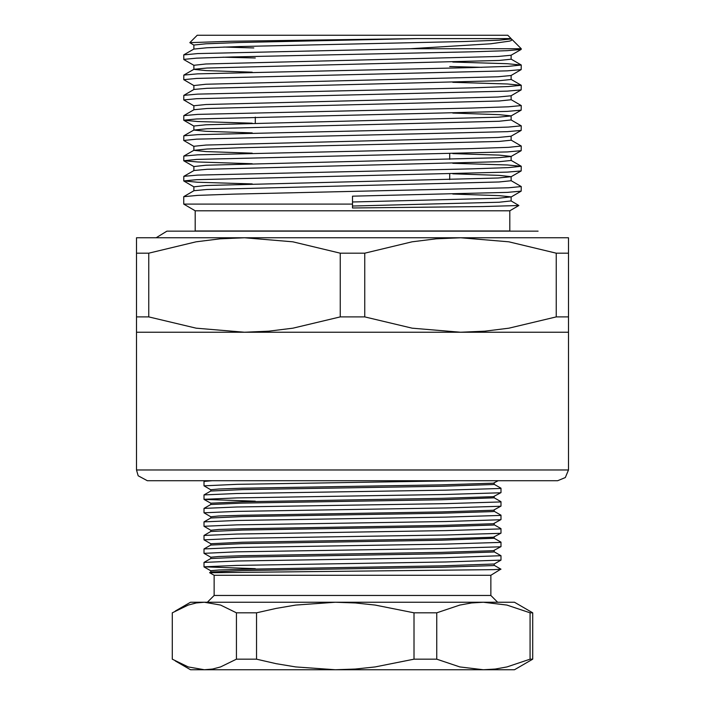 <?xml version="1.0" encoding="UTF-8"?>
<svg xmlns="http://www.w3.org/2000/svg" width="705" height="705" viewBox="0 0 705 705"><rect width="100%" height="100%" fill="white"/><g stroke="black" fill="none" stroke-linecap="round" stroke-linejoin="round"><path stroke-width="1.06" d="M255.298 117.118L255.298 123.111M183.749 59.44L196.598 58.18L233.179 56.911L471.821 51.844L507.318 50.637L521.162 49.412L521.251 48.751L410.187 48.751L197.682 53.615L183.749 54.937L183.838 59.537L193.875 65.336M183.749 204.124L195.223 210.751L509.777 210.751L518.924 205.463L482.863 206.53L352.5 208.001L352.5 204.124L183.749 204.124L183.749 196.686L197.682 195.364L233.179 194.148L508.402 187.821L521.251 186.561L511.125 180.665M511.125 200.907L518.924 205.463M521.251 48.751L511.927 39.427L511.257 40.529L509.318 41.172L490.618 43.78L410.187 48.751M148.729 316.853L196.166 328.151L244.503 332.249L136.497 332.249L136.497 316.853L148.729 316.853L148.729 253.148L136.497 253.148L136.497 316.853M136.497 253.148L136.497 237.752L244.503 237.752L220.18 238.801L196.113 241.859L148.729 253.148M568.503 316.853L568.503 253.148L556.271 253.148L556.271 316.853L568.503 316.853L568.503 332.249L460.497 332.249L484.82 331.2L508.887 328.142L556.271 316.853M556.271 253.148L508.834 241.85L460.497 237.752L568.503 237.752L568.503 253.148M364.723 316.853L364.723 253.148L340.277 253.148L340.277 316.853L364.723 316.853L412.161 328.151L460.497 332.249L244.503 332.249L268.825 331.2L292.892 328.142L340.277 316.853M340.277 253.148L292.839 241.85L244.503 237.752L460.497 237.752L436.175 238.801L412.108 241.859L364.723 253.148M136.497 332.249L136.497 469.953L568.503 469.953L568.503 332.249M568.503 469.953L565.339 477.585L557.699 480.748L147.301 480.748L138.224 475.804L136.497 469.953M555.002 237.752L460.497 237.752M244.503 237.752L149.998 237.752M193.875 45.085L189.812 42.688L197.25 35.25L507.75 35.25L511.125 38.625L416.919 38.625L240.335 42.503L205.948 43.772L193.875 45.041L193.875 49.086L207.032 47.764L240.335 46.556L464.665 41.498L499.052 40.229L511.125 38.96L511.927 39.418M195.223 210.751L195.223 231.002L509.777 231.002L509.777 210.751M521.251 186.561L521.162 191.161L507.318 192.386L352.5 196.131L352.5 204.124M449.702 66.499L481.973 67.31M183.749 79.691L183.838 75.082L197.682 73.866L471.821 67.592L508.402 66.323L521.251 65.054L521.162 69.663L507.318 70.888L196.598 78.422L183.749 79.691L193.875 85.587M183.749 99.943L183.838 95.334L197.682 94.117L471.821 87.843L508.402 86.574L521.251 85.305L521.162 89.914L507.318 91.139L196.598 98.674L183.749 99.943L193.875 105.838M183.749 120.194L183.838 115.585L197.682 114.36L471.821 108.085L508.402 106.825L521.251 105.556L521.162 110.165L507.318 111.39L196.598 118.925L183.749 120.194L197.682 121.516L252.231 123.19M183.749 140.445L183.838 135.836L197.682 134.611L471.821 128.336L508.402 127.076L521.251 125.807L521.162 130.416L507.318 131.641L196.598 139.176L183.749 140.445L193.875 146.34M183.749 160.696L183.838 156.087L197.682 154.862L471.821 148.588L508.402 147.327L521.251 146.058L521.162 150.667L507.318 151.883L196.598 159.427L183.749 160.696L197.682 162.009L252.231 163.692M183.749 180.938L183.838 176.338L197.682 175.113L471.821 168.839L508.402 167.57L521.251 166.309L521.162 170.918L507.318 172.135L196.598 179.678L183.749 180.938L197.682 182.26L252.231 183.943M452.769 194.069L499.052 195.646L511.125 196.915L497.968 198.237L352.5 201.974M452.769 173.818L499.052 175.395L511.125 176.664L497.968 177.986L205.948 185.521L193.875 186.79L193.875 190.782M521.162 150.667L511.037 156.519L497.968 157.735L205.948 165.27L193.875 166.539L193.875 170.54M521.162 130.416L511.037 136.268L497.968 137.484L205.948 145.018L193.875 146.287L193.875 150.341L205.948 151.601L252.231 153.188M452.769 153.567L499.052 155.144L511.125 156.413L511.125 160.467L499.052 161.727L207.032 169.262L193.963 170.487L183.838 176.338M521.162 110.165L511.037 116.017L497.968 117.233L205.948 124.776L193.875 126.036L193.875 130.037M521.162 89.914L511.037 95.765L497.968 96.99L205.948 104.525L193.875 105.785L193.875 109.786M452.769 113.064L499.052 114.651L511.125 115.911M521.162 69.663L511.037 75.514L497.968 76.739L205.948 84.274L193.875 85.534L193.875 89.535M521.162 49.412L511.037 55.263L497.968 56.488L205.948 64.023L193.875 65.292L193.875 69.284M223.802 47.059L253.826 47.922M189.812 42.688L231.575 41.207L416.919 38.625M521.251 166.309L507.318 164.988L452.769 163.304M521.251 146.058L511.125 140.163M521.251 125.807L511.125 119.912M521.251 105.556L511.125 99.661M521.251 85.305L507.318 83.992L452.769 82.309M521.251 65.054L507.318 63.741L452.769 62.058M255.298 58.004L223.027 57.184M511.125 55.21L511.125 59.211L499.052 60.48L207.032 68.015L193.963 69.231L183.838 75.082M193.875 69.337L205.948 70.606L252.231 72.183M511.125 75.461L511.125 79.462L499.052 80.731L207.032 88.266L193.963 89.482L183.838 95.334M511.125 95.713L511.125 99.713L499.052 100.982L207.032 108.517L193.963 109.733L183.838 115.585M511.125 115.964L511.125 119.965L499.052 121.225L207.032 128.768L193.875 130.09L205.948 131.35L252.231 132.937M511.125 136.215L511.125 140.216L499.052 141.476L240.335 147.803L207.032 149.011L193.875 150.341M511.125 176.664L511.125 180.709L499.052 181.978L207.032 189.513L193.963 190.738L183.838 196.589M511.125 196.968L511.125 200.96L499.052 202.229L352.5 206.027M175.307 611.024L190.5 602.246L204.388 602.246L196.254 602.969L188.191 605.057L172.311 612.821L172.311 659.175L188.209 666.948L204.388 669.75L212.531 669.036L220.594 666.939L236.466 659.175L256.558 659.175L256.558 612.821L236.466 612.821L220.577 605.049L204.388 602.246L335.289 602.246L295.712 605.031L276.078 608.371L256.558 612.821M436.748 612.821L414.011 612.821L375.13 605.066L355.223 602.96L335.289 602.246L483.392 602.246L471.557 602.969L459.836 605.057L436.748 612.821L436.748 659.175L459.863 666.948L483.392 669.75L495.236 669.036L506.957 666.939L530.045 659.175L532.689 659.175L532.689 612.821L530.045 612.821L506.93 605.049L483.392 602.246L514.5 602.246L532.689 612.821M236.466 612.821L236.466 659.175M414.011 612.821L414.011 659.175L436.748 659.175M256.558 659.175L276.078 663.634L295.712 666.965L335.289 669.75L355.223 669.036L375.13 666.93L414.011 659.175M530.045 612.821L530.045 659.175M532.689 659.175L514.5 669.75L190.5 669.75L175.307 660.982M500.435 569.402L490.874 575.254L214.126 575.254L209.685 572.689L493.553 569.64L500.999 569.226L494.249 565.295M483.392 602.246L207.376 602.246L214.126 595.496L490.874 595.496L497.624 602.246M214.796 669.75L483.401 669.75M500.955 560.131L445.754 561.991L236.933 565.366L204.001 566.829L204.045 562.423L236.933 561.004L445.754 557.629L500.999 555.725L500.999 560.078L494.205 564.026L441.515 565.886L242.185 569.261L218.911 569.984L210.751 570.724L210.751 572.046M494.249 564L494.249 565.331L493.447 565.551L441.515 567.234L242.185 570.609L210.795 572.019L209.685 572.663M458.303 480.748L236.933 484.361L204.001 485.824L204.045 481.418L212.099 480.748M500.999 488.221L500.999 492.575L500.162 492.804L445.754 494.487L236.933 497.862L204.001 499.325L204.045 494.919L236.933 493.509L445.754 490.134L500.162 488.442L500.955 488.168L494.249 484.3M500.999 501.722L500.999 506.075L500.162 506.296L445.754 507.988L236.933 511.363L204.001 512.826L204.045 508.42L236.933 507.01L445.754 503.634L500.162 501.942L500.955 501.669L494.249 497.8L441.515 499.73L242.185 503.106L210.795 504.524L204.045 508.42M500.999 515.223L500.999 519.576L500.162 519.797L445.754 521.488L236.933 524.864L204.001 526.327L204.045 521.92L236.933 520.51L445.754 517.135L500.162 515.443L500.955 515.17L494.249 511.301M500.999 528.724L500.999 533.077L500.162 533.297L445.754 534.989L236.933 538.364L204.001 539.827L204.045 535.421L236.933 534.002L445.754 530.636L500.162 528.944L500.955 528.671L494.249 524.802M500.999 542.224L500.999 546.578L500.162 546.798L445.754 548.49L236.933 551.865L204.001 553.328L204.045 548.922L236.933 547.503L445.754 544.128L500.162 542.445L500.955 542.171L494.249 538.294L441.515 540.233L242.185 543.608L210.795 545.018L204.045 548.922M500.999 555.725L494.249 551.795M494.249 550.499L494.249 551.83L493.447 552.05L441.515 553.733L242.185 557.109L210.795 558.519L204.045 562.423M494.249 523.507L494.249 524.828L493.447 525.049L441.515 526.732L242.185 530.107L210.795 531.517L204.045 535.421M494.249 510.006L494.249 511.328L493.447 511.548L441.515 513.231L242.185 516.606L210.795 518.016L204.045 521.92M494.249 483.004L494.249 484.326L493.447 484.547L441.515 486.238L242.185 489.614L210.795 491.024L204.045 494.919M498.153 480.748L493.447 483.198L441.515 484.881L242.185 488.257L218.911 488.979L210.751 489.728L210.751 491.05M500.955 492.628L493.447 496.699L441.515 498.382L242.185 501.757L210.751 503.229L204.045 499.378L255.298 501.167M500.955 506.128L493.447 510.2L441.515 511.883L242.185 515.258L218.911 515.981L210.751 516.73L210.751 518.052M500.955 519.629L493.447 523.7L441.515 525.384L242.185 528.759L218.911 529.481L210.751 530.222L210.751 531.552M500.955 533.13L493.447 537.201L441.515 538.884L242.185 542.26L210.751 543.722L204.001 539.827M500.955 546.631L493.447 550.693L441.515 552.385L242.185 555.76L218.911 556.483L210.751 557.223L210.751 558.545M204.001 566.829L255.298 568.671M204.001 553.328L210.751 557.25M204.001 526.327L210.751 530.257M204.001 512.826L210.751 516.756M204.001 485.833L210.751 489.755M449.702 179.59L449.702 173.888M449.702 159.339L449.702 153.637M183.838 120.291L193.875 126.089M183.838 160.793L193.875 166.591M521.162 170.918L511.037 176.77M183.838 181.035L193.875 186.843M521.162 191.161L511.037 197.012M521.162 166.213L511.125 160.414M183.838 156.087L193.963 150.235M183.838 135.836L193.963 129.984M521.162 85.208L511.125 79.409M521.162 64.957L511.125 59.158M183.838 54.831L193.963 48.98M511.583 39.18L511.125 38.907M204.045 481.418L205.208 480.748M210.751 570.75L204.045 566.882M214.126 575.254L214.126 595.496M490.874 575.254L490.874 595.496M210.751 543.722L210.751 545.044M494.249 536.999L494.249 538.329M210.751 503.229L210.751 504.551M494.249 496.505L494.249 497.827M156.14 237.752L166.874 231.134L538.126 231.134"/></g></svg>

